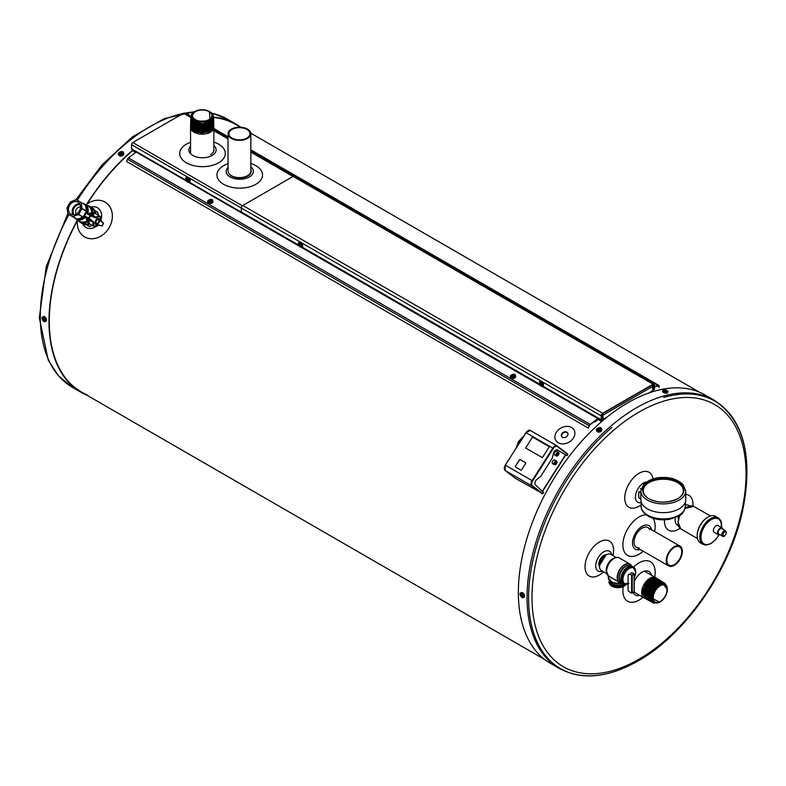 <?xml version="1.0" encoding="UTF-8"?>
<svg xmlns="http://www.w3.org/2000/svg" width="786" height="786" viewBox="0 0 786 786"><rect width="100%" height="100%" fill="white"/><g stroke="black" fill="none" stroke-linecap="round" stroke-linejoin="round"><path stroke-width="1.18" d="M191.411 124.886L197.06 132.421L211.169 130.299M212.849 118.126L202.69 123.893L191.705 119.118M212.908 118.008L207.003 124.198L195.763 123.785M212.751 118.322L212.967 119.482L202.208 125.937L191.45 119.973M212.672 118.922L213.006 120.474L202.218 126.959L191.42 120.975M212.466 119.423L212.986 120.857M212.986 120.897L213.035 121.476M209.184 126.389L197.64 127.46L191.381 121.968M212.171 119.914L212.898 121.358M212.918 121.408L213.065 122.596M209.449 127.273L197.777 128.511L191.401 122.4M191.411 122.361L191.735 121.486M209.705 128.157L197.915 129.552L191.322 123.962L190.585 126.32L193.936 130.997L202.208 132.873L210.491 130.751L213.802 125.328M213.134 124.463L202.208 131.016L191.293 124.954L202.208 131.144L213.134 124.591M210.167 129.926L198.16 131.645L191.253 125.956L199.104 131.94L211.405 129.11M190.86 117.36A11.426 6.593 180 0 1 190.792 116.534L194.221 121.182L210.137 120.906L209.39 111.465M195.105 111.425L191.578 116.053M190.811 116.967L194.073 121.997L202.218 123.834L210.353 121.742L213.654 116.898L210.353 121.899L202.218 123.992L194.073 122.154L190.811 117.045M191.185 115.906L191.666 115.12M213.674 117.89L210.363 122.911L202.208 125.003L194.063 123.166L190.752 118.558L194.063 122.999L202.208 124.836L210.373 122.744L213.674 117.89L213.252 116.151M190.772 118.883L194.044 123.992L202.218 125.839L210.383 123.746L213.694 119.05L210.393 123.923L202.208 126.015L194.044 124.168L190.723 119.56L191.077 118.038M213.713 119.875L210.402 124.935L202.218 127.027L194.024 125.18L190.703 120.563L194.034 124.994L202.208 126.841L210.393 124.748L213.674 119.374M190.733 120.867L194.014 125.996L202.208 127.853L210.412 125.74L213.743 121.054L210.412 125.947L202.208 128.049L194.014 126.192L190.684 121.555L191.489 119.256M212.878 119.521L213.763 122.056L210.432 126.949L202.218 129.061L193.995 127.204L190.664 122.557L193.995 126.998L202.218 128.855L210.432 126.743L213.713 121.358M213.782 122.901L210.442 127.961L202.218 130.073L193.985 128.216L190.644 123.559L193.985 128L202.208 129.857L210.442 127.745L213.733 122.351M213.802 123.834L210.461 128.973L202.208 131.085L193.965 129.228L190.615 124.561L193.965 128.992L202.218 130.859L210.461 128.747L213.763 123.343M190.644 124.836L193.955 129.995L202.218 131.861L210.471 129.749L213.821 125.062L210.481 129.985L202.218 132.107L193.946 130.23L190.595 125.564L191.391 123.264M191.558 123.038L192.206 122.321M213.841 125.868L210.491 130.997L202.208 133.119L193.936 131.252L190.576 126.566L190.969 124.954M191.578 115.886L194.712 120.346L191.578 116.112M208.555 121.712L196.529 122.164M212.878 118.067L202.65 124.021L191.637 119.03M212.937 118.48L205.736 124.65L193.798 122.842M212.8 118.489L212.967 119.61L202.208 126.065L191.45 120.101M212.652 118.991L213.006 120.602M210.677 124.571L202.002 127.086L193.484 124.669M212.426 119.482L212.977 120.936M212.986 120.985L213.035 121.604L202.208 128.098L191.381 122.095M210.982 126.389L198.848 128.855L191.352 123.088L191.411 122.478M211.129 127.293L198.937 129.886L191.322 124.09L191.715 123.579M213.242 128.079L207.838 132.638L210.284 131.557L213.713 126.939M192.531 124.689L192.531 122.744L191.755 123.54M213.821 124.827L213.782 124.335M190.664 123.844L190.625 124.335M190.693 122.852L190.644 123.343M190.713 121.859L190.664 122.351M213.733 120.867L213.694 120.366M190.752 119.875L190.713 120.366M213.694 118.883L213.654 118.381M190.792 117.89L190.752 118.391M213.654 116.898L212.485 114.009M194.712 120.346C190.153 117.576 190.035 114.727 194.388 111.808A11.426 6.593 180 0 0 190.792 116.534M207.838 132.638A11.368 6.563 -0 0 0 210.255 131.576A11.368 6.563 -0 0 0 210.265 131.567L210.284 131.557M195.046 119.777A10.159 5.866 -0 0 0 209.41 119.757A10.159 5.866 -0 0 0 209.4 111.465A10.159 5.866 -0 0 0 209.135 111.317A10.159 5.866 -0 0 0 195.292 111.317A10.159 5.866 -0 0 0 195.046 119.777M209.066 111.661A9.687 5.59 -0 0 0 198.514 110.453A9.687 5.59 -0 0 0 192.531 115.621A9.687 5.59 -0 0 0 202.218 121.211A9.687 5.59 -0 0 0 211.906 115.621A9.687 5.59 -0 0 0 209.066 111.661M191.214 125.21A11.652 6.73 -0 0 0 190.566 127.43A11.652 6.73 -0 0 0 202.218 134.151A11.652 6.73 -0 0 0 213.871 127.43A11.652 6.73 -0 0 0 213.782 126.605M647.271 581.276A11.643 6.72 -60 0 1 650.523 578.624A11.643 6.72 -60 0 1 656.418 578.093A11.643 6.72 -60 0 1 656.85 578.398L650.739 578.692L644.972 584.931L642.673 593.155L645.267 598.529L642.565 591.151L647.271 581.276L651.761 578.064L643.007 589.245L646.495 598.411M646.878 598.401L647.792 598.352M647.861 598.342L648.578 598.195M652.066 601.182L651.152 593.175L656.723 584.558M649.835 594.776L656.133 583.821M660.269 580.471L654.168 580.746L648.45 586.936L646.171 595.1L648.745 600.435L651.201 600.956L650.965 588.39L661.527 582.043M656.477 581.443L648.627 590.866L650.307 600.475L648.411 592.045L654.915 582.416M658.57 579.439L652.449 579.724L646.711 585.934L644.422 594.128L647.006 599.482L649.423 600.003L649.216 587.378L659.827 580.992M651.211 600.032L650.12 600.032M650.061 600.032L649.108 599.797M649.069 599.777L646.721 590.748L653.638 581.08M650.818 599.492L649.806 599.6M649.737 599.6L648.725 599.472M648.666 599.463L647.664 599.06L645.876 590.109L652.979 580.432M657.184 579.351L646.465 585.786L646.682 598.529L646.573 585.855L657.293 579.41M657.106 579.38L651.633 579.066L644.098 588.734L645.797 598.058L645.699 585.334L656.448 578.889M666.96 586.415L664.818 583.183L658.747 584.027L652.94 591.023L651.309 597.871L659.749 602.223L660.387 601.821A10.159 5.866 120 0 0 667.314 589.834A10.159 5.866 120 0 0 667.314 589.529L662.873 583.585L654.581 590.257L652.282 597.861L655.436 588.675L662.323 583.654M654.188 603.186L652.95 602.754L650.395 597.458L652.665 589.362L658.324 583.232L663.964 582.672L658.462 583.31L652.802 589.441L650.533 597.537L653.087 602.823L654.453 603.284M652.213 602.341L649.521 596.977L651.781 588.852L657.46 582.711L663.109 582.151L657.607 582.799L651.928 588.94L649.658 597.055L652.213 602.341L653.441 602.783M652.852 602.282L651.191 601.781L648.637 596.476L650.906 588.35L656.595 582.19L662.244 581.63L656.742 582.288L651.063 588.439L648.784 596.564L651.8 602.076M652.822 601.811L650.317 601.3L647.752 595.985L650.032 587.84L655.721 581.679L661.39 581.109L655.888 581.768L650.189 587.938L647.919 596.083L650.926 601.604M652.095 601.319L649.442 600.818L646.868 595.503L649.148 587.338L654.856 581.149L660.535 580.589L655.033 581.257L649.315 587.437L647.045 595.592L650.061 601.123M651.673 600.779L648.558 600.337L645.984 595.002L648.273 586.828L653.991 580.638L659.857 580.176M659.415 579.95L653.313 580.225L647.585 586.435L645.296 594.619L647.684 599.856L645.1 594.511L647.389 586.317L653.117 580.117L658.973 579.636M650.995 599.551L649.953 599.816M649.894 599.826L646.809 599.374L644.215 594.019L646.514 585.816L652.252 579.596L658.157 579.154M646.131 599.001L643.341 593.518L645.63 585.305L651.388 579.086L657.106 578.516L651.594 579.203L645.846 585.423L643.547 593.646L646.583 599.217M651.761 594.275L659.258 583.86M652.115 601.28L653.009 588.685L663.119 583.035M649.658 597.075L651.849 588.645L657.911 582.623M651.083 600.877L649.482 591.465L657.194 582.033M649.993 599.944L649.324 599.934L649.108 587.309L659.719 580.933M651.172 599.964L650.081 599.983M650.012 599.973L649.049 599.747M649 599.738L648.44 599.472L646.927 589.687L655.033 580.284M650.71 599.433L649.767 599.531M649.698 599.531L648.666 599.423M648.617 599.413L647.556 599.001L647.35 586.297L658.029 579.881M651.633 579.066L656.055 578.594M645.267 598.529L648.224 599.001M648.273 598.991L649.285 598.755M650.042 599.934L651.054 599.698M647.87 599.964L650.494 600.465M650.788 600.435L651.368 600.327M651.211 600.956L651.761 600.897M664.946 583.261L659.513 583.713C654.807 587.24 652.4 591.956 652.282 597.861M653.156 577.7A11.368 6.563 120 0 0 651.761 578.064M652.94 591.023A11.426 6.602 -60 0 1 659.513 583.713M667.314 589.529A10.159 5.866 120 0 0 660.122 585.383A10.159 5.866 120 0 0 652.94 597.851A10.159 5.866 120 0 0 660.387 601.821M666.98 589.726A9.687 5.59 120 0 0 664.976 585.295A9.687 5.59 120 0 0 655.288 590.885A9.687 5.59 120 0 0 655.288 602.066A9.687 5.59 120 0 0 662.755 599.472A9.687 5.59 120 0 0 666.98 589.726M656.074 577.907A11.652 6.73 120 0 0 655.73 577.681A11.652 6.73 120 0 0 644.078 584.411A11.652 6.73 120 0 0 644.078 597.871A11.652 6.73 120 0 0 645.719 598.392M599.62 564.987L605.731 555.122M599.531 566.735L600.514 558.748L606.723 554.552M606.763 554.543L600.425 558.708L599.531 566.814M605.927 554.995L599.58 565.321M599.04 562.157L599.531 566.038M605.299 555.417L599.669 564.672M606.035 554.926L603.972 555.309M600.357 558.974L599.531 565.949M605.102 555.564L599.728 564.348M674.309 565.321A11.407 6.583 -60 0 1 668.601 565.891A11.407 6.583 -60 0 1 668.601 552.715A11.407 6.583 -60 0 1 680.008 546.132A11.407 6.583 -60 0 1 681.757 555.27A11.407 6.583 -60 0 1 674.309 565.321M674.309 564.603A10.532 6.082 -60 0 1 669.043 565.134A10.532 6.082 -60 0 1 669.043 552.971A10.532 6.082 -60 0 1 679.566 546.889A10.532 6.082 -60 0 1 681.187 555.329A10.532 6.082 -60 0 1 674.309 564.603M247.511 138.424A11.407 6.583 180 0 1 235.083 139.849A11.407 6.583 180 0 1 228.038 133.767A11.407 6.583 180 0 1 239.445 127.185A11.407 6.583 180 0 1 250.852 133.767A11.407 6.583 180 0 1 247.511 138.424M246.892 138.071A10.532 6.082 180 0 1 235.417 139.387A10.532 6.082 180 0 1 228.913 133.767A10.532 6.082 180 0 1 239.445 127.686A10.532 6.082 180 0 1 249.977 133.767A10.532 6.082 180 0 1 246.892 138.071M250.891 171.319A12.281 7.094 180 0 1 251.137 171.702A11.407 6.583 180 0 0 250.852 170.493M71.801 216.13L68.903 214.45A8.499 6.936 120.7 0 1 67.743 212.672L67.144 208.968A8.499 6.936 120.7 0 1 67.635 206.571L69.708 203.024A8.499 6.936 120.7 0 1 71.555 201.403L75.073 200.076A8.499 6.936 120.7 0 1 77.205 200.194L80.113 201.874A8.499 6.936 120.7 0 1 81.272 203.653L81.862 207.347A8.499 6.936 120.7 0 1 81.371 209.754L79.298 213.301A8.499 6.936 120.7 0 1 77.45 214.922L73.933 216.248A8.499 6.936 120.7 0 1 71.801 216.13L77.372 219.412L82.894 217.123L78.62 214.588L77.45 214.922M71.015 214.136A6.917 5.649 -59.3 0 0 71.182 214.224A6.917 5.649 -59.3 0 0 79.366 211.041A6.917 5.649 -59.3 0 0 78.236 202.336A6.917 5.649 -59.3 0 0 69.699 205.185A6.917 5.649 -59.3 0 0 71.015 214.136M78.6 219.825L78.934 218.655L79.239 220.07L78.423 220.041L68.136 214.008A8.882 7.251 120.7 0 1 68.028 213.841L67.743 212.672M77.853 219.716A8.597 7.025 120.7 0 1 75.898 218.989A8.597 7.025 120.7 0 1 74.415 217.732M82.884 203.505A8.597 7.025 120.7 0 1 84.682 204.203A8.597 7.025 120.7 0 1 86.155 205.451M94.919 210.648L97.543 212.2A8.882 7.251 120.7 0 1 97.651 212.367L94.998 210.795M98.407 215.325L97.651 212.367M86.755 224.884L89.427 226.466L92.679 225.543M89.427 226.466A8.882 7.251 120.7 0 1 89.231 226.456L86.588 224.884M73.933 216.248L72.98 216.71L77.323 219.284M79.298 213.301L78.787 214.431L83.061 216.975L86.372 211.287L82.098 208.752L81.371 209.754M81.862 207.347L82.147 208.526L86.421 211.061L85.536 205.185L81.204 202.611L81.272 203.653M80.113 201.874L85.595 205.117M75.073 200.076L76.242 199.742A8.882 7.251 120.7 0 1 76.439 199.752L77.205 200.194M69.708 203.024L70.435 202.012A8.882 7.251 120.7 0 1 70.612 201.864L71.555 201.403M67.144 208.968L67.075 207.926A8.882 7.251 120.7 0 1 67.124 207.701L67.635 206.571M68.903 214.45L68.136 214.008M86.421 205.608L85.605 205.126L87.069 206.354L85.802 206.934M88.012 213.448L90.852 213.271M87.246 220.719A8.597 7.025 120.7 0 1 79.818 221.318L75.898 218.989M84.682 204.203L88.602 206.531A8.597 7.025 120.7 0 1 91.657 213.104M87 219.972L85.772 217.241M80.506 207.072A4.156 3.39 -59.3 0 0 76.34 209.253A4.156 3.39 -59.3 0 0 76.429 213.949M78.423 220.041L77.372 219.412M91.107 213.419L90.331 212.977L88.572 213.664M86.234 217.634L86.47 219.667L87.246 220.109M80.025 204.537A6.357 5.197 -59.3 0 0 74.139 207.946A6.357 5.197 -59.3 0 0 73.972 214.745M79.897 204.242A6.357 5.197 -59.3 0 0 73.52 207.583A6.357 5.197 -59.3 0 0 73.648 214.765M79.681 203.859A6.71 5.482 -59.3 0 0 73.275 207.435A6.71 5.482 -59.3 0 0 73.216 214.765M86.706 206.6L86.725 206.099M79.415 218.479L79.465 218.96A7.722 6.308 -59.3 0 0 84.652 216.268L89.093 220.09L93.062 222.183L89.152 220.365A5.964 3.449 120 0 0 90.272 224.295A5.964 3.449 120 0 0 90.351 224.334L94.261 226.378A5.777 3.341 -60 0 1 93.121 222.458L93.603 221.986L84.642 216.258L88.661 217.879L89.997 215.58L86.175 213.173L84.662 215.767M85.88 207.416L86.283 207.268A7.673 6.268 120.7 0 1 86.539 212.908A7.722 6.308 -59.3 0 0 86.303 207.219L85.812 206.993M77.981 218.763L77.431 219.451M92.08 214.981L86.588 212.918L90.419 215.325L95.863 217.368L92.345 214.902L96.128 217.29L95.961 217.938L96.128 217.29A5.777 3.341 -60 0 1 100.038 216.366A5.777 3.341 -60 0 1 101.158 219.314M98.191 225.228L102.141 225.896L103.497 223.568L101.099 221.23L100.038 216.366L96.314 213.998A5.964 3.449 120 0 0 96.246 213.959A5.964 3.449 120 0 0 92.345 214.902M98.948 224.914L94.261 226.378A5.777 3.341 -60 0 0 97.376 225.867M94.988 222.693A2.948 1.7 120 0 0 95.587 223.872A2.948 1.7 120 0 0 98.535 222.183A2.948 1.7 120 0 0 98.555 218.773A2.948 1.7 120 0 0 98.545 218.773A2.948 1.7 120 0 0 97.218 218.832M95.597 223.872L95.587 223.872A2.948 1.7 120 0 0 95.597 223.872L95.293 221.623C97.385 218.685 98.476 217.732 98.545 218.773M101.099 221.23L101.001 220.404M101.089 220.728L103.497 223.568M96.305 223.352A2.132 1.228 -60 0 1 96.816 220.208A2.132 1.228 -60 0 1 98.889 220.65L98.889 220.65C99.262 216.926 93.947 221.888 96.138 223.342L97.395 223.234A2.132 1.228 -60 0 1 96.305 223.352M634.233 577.73A9.039 5.217 120 0 0 633.821 568.062A9.039 5.217 120 0 0 629.301 568.504A9.039 5.217 120 0 0 623.406 576.472A9.039 5.217 120 0 0 624.791 583.703A9.039 5.217 120 0 0 628.063 583.841M633.722 568.003A9.039 5.217 120 0 0 633.624 567.944A9.039 5.217 120 0 0 629.105 568.396A9.039 5.217 120 0 0 623.2 576.354A9.039 5.217 120 0 0 624.585 583.595A9.039 5.217 120 0 0 624.693 583.644M616.234 557.52L610.83 554.395A9.373 5.414 120 0 0 606.144 554.867A9.373 5.414 120 0 0 600.023 563.12A9.373 5.414 120 0 0 601.467 570.626L606.861 573.751M619.496 582.377L608.492 576.177L606.468 571.186A10.405 6.003 -60 0 1 613.817 558.453A10.405 6.003 -60 0 1 617.403 557.461M613.542 558.62A9.629 5.561 120 0 0 613.277 558.767L613.817 558.453C616.607 557.245 618.435 557.077 619.309 557.952A10.532 6.082 120 0 0 609.032 563.601A10.532 6.082 120 0 0 608.305 575.863L619.368 582.308A10.532 6.082 -60 0 1 619.368 570.145A10.532 6.082 -60 0 1 629.9 564.063A10.532 6.082 -60 0 1 631.276 565.468M621.48 582.839L621.48 582.839A9.648 5.571 0 0 1 608.285 577.651L608.285 575.853M627.749 567.237A9.344 5.394 120 0 0 627.65 567.295L627.847 567.178A9.629 5.561 -60 0 1 631.168 566.264M635.697 572.179A9.314 5.384 120 0 0 635.697 571.962A9.314 5.384 120 0 0 629.105 568.16A9.314 5.384 120 0 0 622.541 578.958A9.314 5.384 120 0 0 628.063 583.88A9.629 5.561 120 0 1 622.09 579.086A9.629 5.561 120 0 1 628.888 567.777A9.629 5.561 120 0 1 635.697 571.707A9.629 5.561 120 0 1 635.697 571.835M611.881 586.199A8.391 4.844 0 0 0 612.009 586.268A8.391 4.844 0 0 0 623.868 586.268A8.391 4.844 0 0 0 623.996 586.199M634.106 591.691L631.63 593.125L628.997 591.603A1.317 0.757 -120 0 1 628.063 589.991L628.063 576.03A3.508 2.024 -120 0 1 628.79 574.419L628.987 574.301A3.508 2.024 60 0 1 630.745 574.478L630.549 574.595A3.508 2.024 -120 0 0 628.79 574.419M631.178 573.053A3.508 2.024 60 0 1 631.276 572.984A3.508 2.024 60 0 1 633.025 573.161L634.106 574.144L632.249 575.214L630.549 574.595M633.025 573.161L633.958 573.967L632.052 575.106L630.745 574.478M632.828 573.279A3.508 2.024 -120 0 0 631.07 573.102A3.508 2.024 -120 0 0 630.372 574.301M640.836 490.926L640.836 499.68A22.46 12.969 0 0 0 647.409 508.847A22.46 12.969 0 0 0 671.892 511.666A22.46 12.969 0 0 0 685.756 499.68L685.756 490.926L682.916 484.333C677.316 479.578 670.89 477.299 663.649 477.485C656.005 477.19 649.344 479.48 643.655 484.343L640.836 490.926A22.46 12.969 0 0 0 647.409 500.093A22.46 12.969 0 0 0 671.892 502.902A22.46 12.969 0 0 0 685.756 490.926M677.856 498.648A20.004 11.554 0 0 0 677.198 482.417A20.004 11.554 0 0 0 649.383 482.417A20.004 11.554 0 0 0 648.715 498.638M677.306 482.476A20.308 11.721 0 0 0 649.285 482.476M638.723 496.723L638.723 493.51M638.723 497.754L640.836 498.972M638.723 491.505L640.836 492.714M640.354 488.666L641.042 489.069M722.992 529.361A3.901 2.25 120 0 0 722.206 527.956A3.901 2.25 120 0 0 718.306 530.206A3.901 2.25 120 0 0 718.306 534.706A3.901 2.25 120 0 0 719.917 534.677M721.794 528.664A3.075 1.769 120 0 0 718.718 530.442A3.075 1.769 120 0 0 718.718 533.989L722.442 536.14A3.075 1.769 -60 0 1 722.442 532.594A3.075 1.769 -60 0 1 725.517 530.815L721.794 528.664M722.206 527.956L718.08 525.579A3.901 2.25 120 0 0 714.189 527.828A3.901 2.25 120 0 0 714.189 532.318L718.306 534.706M697.182 535.561A14.61 8.44 -60 0 1 697.182 535.295A14.61 8.44 -60 0 1 697.202 534.529A14.61 8.44 -60 0 1 707.508 517.394A14.61 8.44 -60 0 1 707.744 517.267M718.198 517.866L715.614 516.373A15.268 8.813 120 0 0 707.97 517.129A15.268 8.813 120 0 0 697.202 535.03A15.268 8.813 120 0 0 697.182 535.826A15.268 8.813 120 0 0 700.336 542.821L702.93 544.315A15.268 8.813 -60 0 1 702.93 526.679A15.268 8.813 -60 0 1 718.198 517.866C720.644 519.438 721.774 522.159 721.597 526.011L721.45 527.514M652.233 384.983A2.103 1.218 60 0 1 652.675 386.447L652.675 389.974A0.874 0.511 120 0 1 652.056 391.055L648.519 393.088M607.185 416.953L603.658 418.997A0.874 0.511 120 0 1 603.029 418.633L603.029 415.106A2.103 1.218 -120 0 0 602.597 413.642M603.088 418.909A0.874 0.511 -60 0 1 602.734 418.466L602.734 414.939A1.68 0.973 -120 0 0 602.4 413.79M653.952 387.076L653.657 387.174A0.874 0.609 -107.3 0 0 653.176 386.034L653.471 385.946A0.874 0.609 72.7 0 1 653.952 387.076L653.53 389.424L654.217 389.119L654.217 385.219A1.68 0.973 120 0 0 653.864 384.442A1.68 0.973 120 0 0 653.028 384.531L602.685 413.593A1.68 0.973 120 0 0 601.487 415.656L601.487 419.557L602.174 419.076L601.487 416.688M653.657 387.174L653.245 389.512A0.914 0.531 120 0 0 654.512 388.952L654.512 385.042A2.103 1.218 120 0 0 654.08 384.079A2.103 1.218 120 0 0 653.028 384.187L293.149 176.408L242.805 205.48A2.103 1.218 -60 0 0 241.312 208.054L241.312 211.955A0.914 0.531 -60 0 0 241.508 212.377L298.601 245.34M653.028 384.187L602.685 413.249A2.103 1.218 120 0 0 601.192 415.823L601.192 419.734A0.914 0.531 120 0 0 602.469 418.83L601.752 417.209M293.149 176.408A2.103 1.218 -60 0 1 294.2 176.31L654.08 384.079M601.487 416.138L602.047 416.973M653.176 386.034L652.537 385.661M653.471 385.946L652.409 385.337M190.772 117.556L183.521 113.233L132.785 142.521A1.759 1.012 -60 0 0 131.547 144.673L131.547 148.8A0.914 0.531 -60 0 0 131.734 149.222L186.203 180.672M183.521 113.233A1.759 1.012 -60 0 1 184.396 113.145L190.802 116.849M189.102 182.028L241.361 212.2A0.914 0.531 120 0 0 241.931 212.623M654.512 386.958L657.843 385.621A1.336 0.766 120 0 1 658.373 385.621A1.336 0.766 120 0 1 658.55 385.808L659.366 387.233L658.815 385.504A1.759 1.012 120 0 0 658.58 385.258A1.759 1.012 120 0 0 657.892 385.258L654.512 386.614M659.366 387.233L657.096 385.926M598.785 418.643A2.594 1.493 -60 0 1 598.058 419.439L595.022 421.915L597.999 419.135A2.171 1.258 -60 0 0 598.568 418.525M598.352 418.398A1.759 1.012 120 0 1 597.871 418.879L590.129 424.715A1.336 0.766 -60 0 0 589.421 425.717L588.341 428.085L126.703 161.562L127.519 159.194A1.759 1.012 -60 0 1 128.452 157.878L136.194 152.052A1.336 0.766 120 0 0 136.371 151.894M588.341 428.085L589.156 425.717A1.759 1.012 -60 0 1 590.08 424.401L597.832 418.574A1.336 0.766 120 0 0 598.136 418.27M594.354 421.532L595.022 421.915M663.698 397.47A154.439 89.162 -60 0 1 715.014 401.184A154.439 89.162 -60 0 1 745.619 452.687M620.468 669.436A154.439 89.162 -60 0 1 560.575 668.68A154.439 89.162 -60 0 1 532.633 561.656A154.439 89.162 -60 0 1 611.881 427.388M601.703 421.512L598.077 419.419M135.664 152.445L132.579 150.666M651.958 391.104L652.891 391.644M713.973 400.094L705.278 395.083A154.862 89.407 120 0 0 550.426 484.49A154.862 89.407 120 0 0 550.426 663.305L559.111 668.316C581.689 680.401 608.089 677.896 638.291 660.82C685.53 634.361 730.066 570.115 742.652 510.497C753.41 457.01 743.851 420.215 713.973 400.094A154.862 89.407 120 0 0 559.111 489.501A154.862 89.407 120 0 0 559.111 668.316M86.971 395.25A154.862 89.407 -60 0 1 81.056 392.322A154.862 89.407 -60 0 1 77.47 219.923M86.136 205.067A154.862 89.407 -60 0 1 133.001 149.949M213.654 117.134A154.862 89.407 -60 0 1 235.918 124.09A154.862 89.407 -60 0 1 240.703 127.224M87.167 394.877A154.439 89.162 -60 0 1 81.272 391.949A154.439 89.162 -60 0 1 77.421 220.512M87.118 203.977A154.439 89.162 -60 0 1 133.247 150.097M213.645 117.527A154.439 89.162 -60 0 1 235.702 124.453L240.467 127.204M572.355 439.423A10.532 8.135 150.6 0 1 555.397 439.6A10.532 8.135 150.6 0 1 566.971 426.356A10.532 8.135 150.6 0 1 572.355 439.423M567.148 436.132A3.508 2.712 -29.4 0 0 567.718 432.978A3.508 2.712 -29.4 0 0 563.336 432.329A3.508 2.712 -29.4 0 0 561.607 436.417A3.508 2.712 -29.4 0 0 567.148 436.132M567.826 433.194A3.508 2.712 -29.4 0 0 562.422 433.695A3.508 2.712 -29.4 0 0 561.735 436.623M678.387 519.458A7.015 4.058 -60 0 1 678.505 516.147M678.347 525.529A11.407 6.583 -60 0 1 675.351 517.66M685.412 505.064A11.407 6.583 -60 0 1 689.646 505.968M680.047 528.359A20.181 11.652 -60 0 1 678.652 529.233A20.181 11.652 -60 0 1 664.494 519.801M685.756 494.315A20.181 11.652 -60 0 1 692.938 506.027M639.981 498.442A7.015 4.058 -60 0 1 639.254 491.81M641.18 502.618A11.407 6.583 -60 0 1 635.864 493.726A11.407 6.583 -60 0 1 646.436 481.995M641.18 504.828A20.181 11.652 -60 0 1 638.939 506.312A20.181 11.652 -60 0 1 624.772 498.864A20.181 11.652 -60 0 1 637.466 474.302A20.181 11.652 -60 0 1 653.097 478.929M90.911 207.082A11.407 9.314 121.1 0 1 101.256 218.606M95.735 226.614A11.407 9.314 121.1 0 1 82.687 223.833M86.568 204.38A20.181 16.477 121.1 0 1 111.71 211.051A20.181 16.477 121.1 0 1 95.872 238.217A20.181 16.477 121.1 0 1 77.5 219.933M599.522 566.559A7.015 4.058 -60 0 1 600.268 559.121A7.015 4.058 -60 0 1 606.34 554.759M602.341 571.137A11.407 6.583 -60 0 1 595.729 565.242A11.407 6.583 -60 0 1 603.294 552.126A11.407 6.583 -60 0 1 611.714 554.906M603.56 571.844A20.181 11.652 -60 0 1 599.315 575.047A20.181 11.652 -60 0 1 585.108 565.105A20.181 11.652 -60 0 1 602.164 540.768A20.181 11.652 -60 0 1 612.933 555.614M250.852 169.923A11.407 6.583 180 0 1 251.147 171.397A11.407 6.583 180 0 1 247.806 176.054A11.407 6.583 180 0 1 229.178 173.893M250.852 166.878A13.598 7.85 180 0 1 249.359 176.948A13.598 7.85 180 0 1 231.389 177.607A13.598 7.85 180 0 1 228.038 167.398M250.852 163.478A22.814 13.175 180 0 1 255.872 184.297A22.814 13.175 180 0 1 221.74 183.079A22.814 13.175 180 0 1 228.038 163.675M213.871 149.32A11.407 6.583 180 0 1 213.92 149.91A11.407 6.583 180 0 1 210.569 154.567M213.871 145.587A13.598 7.85 180 0 1 212.122 155.461A13.598 7.85 180 0 1 194.358 156.198A13.598 7.85 180 0 1 190.566 146.147M213.871 142.07A22.814 13.175 180 0 1 218.636 162.8A22.814 13.175 180 0 1 184.602 161.651A22.814 13.175 180 0 1 190.566 142.266M639.057 547.813A11.407 6.583 -60 0 1 636.424 547.311A11.407 6.583 -60 0 1 636.424 534.136A11.407 6.583 -60 0 1 647.831 527.553A11.407 6.583 -60 0 1 649.58 529.577M640.128 549.443A13.598 7.85 -60 0 1 632.534 542.193A13.598 7.85 -60 0 1 641.455 526.738A13.598 7.85 -60 0 1 651.535 529.685M643.194 551.222A22.814 13.175 -60 0 1 638.93 554.317A22.814 13.175 -60 0 1 623.308 540.473A22.814 13.175 -60 0 1 646.082 514.81M653.019 518.288A22.814 13.175 -60 0 1 654.6 531.464M639.804 595.405A13.598 7.85 -60 0 1 633.202 592.575M634.233 581.483A13.598 7.85 -60 0 1 643.872 571.353A13.598 7.85 -60 0 1 651.456 575.214M642.997 597.252A22.814 13.175 -60 0 1 638.93 600.17A22.814 13.175 -60 0 1 623.269 586.592M633.585 567.089A22.814 13.175 -60 0 1 649.875 561.45A22.814 13.175 -60 0 1 654.659 577.062M549.335 446.723L532.584 437.055L525.628 447.991L542.379 457.668L549.335 446.723L532.584 437.055L525.628 447.991L542.379 457.668L549.335 446.723M557.225 453.935A0.874 0.511 -60 0 1 558.247 453.886A0.874 0.511 -60 0 1 557.009 454.603A0.874 0.511 -60 0 1 557.225 453.935M556.753 453.581A1.886 1.091 120 0 0 556.38 455.507A1.886 1.091 120 0 0 557.628 455.792A1.886 1.091 120 0 0 558.964 453.473A1.886 1.091 120 0 0 558.188 452.53A1.886 1.091 120 0 0 556.753 453.581M558.522 452.333L556.694 451.272A2.103 1.218 120 0 0 554.67 452.363A2.103 1.218 120 0 0 554.592 454.927L556.419 455.978A2.103 1.218 -60 0 1 556.498 453.414A2.103 1.218 -60 0 1 558.522 452.333A2.103 1.218 -60 0 1 558.964 453.296A2.103 1.218 -60 0 1 558.964 453.394M557.549 455.831A2.103 1.218 -60 0 1 557.471 455.88A2.103 1.218 -60 0 1 556.419 455.978M557.009 454.505L557.549 453.581M555.28 462.669A0.874 0.511 -60 0 1 556.301 462.62A0.874 0.511 -60 0 1 555.063 463.337A0.874 0.511 -60 0 1 555.28 462.669M554.808 462.315A1.886 1.091 120 0 0 554.435 464.241A1.886 1.091 120 0 0 555.682 464.526A1.886 1.091 120 0 0 557.019 462.207A1.886 1.091 120 0 0 556.233 461.264A1.886 1.091 120 0 0 554.808 462.315M556.576 461.068L554.749 460.016A2.103 1.218 120 0 0 552.725 461.097A2.103 1.218 120 0 0 552.646 463.661L554.474 464.713A2.103 1.218 -60 0 1 554.552 462.148A2.103 1.218 -60 0 1 556.576 461.068A2.103 1.218 -60 0 1 557.019 462.03A2.103 1.218 -60 0 1 557.009 462.129M555.604 464.565A2.103 1.218 -60 0 1 555.525 464.614A2.103 1.218 -60 0 1 554.474 464.713M555.063 463.239L555.594 462.325M557.215 446.006L567.767 454.534L557.235 446.507A3.95 2.279 120 0 0 553.295 448.442L532.613 480.963A3.95 2.279 120 0 0 532.318 485.679L542.861 493.716L543.598 492.547L535.404 484.805A3.508 2.024 120 0 1 536.936 479.362L540.689 476.414L552.194 458.317L553.423 453.443A3.508 2.024 120 0 1 557.529 449.965A3.508 2.024 120 0 1 557.549 449.975L567.03 455.703L567.767 454.534M557.382 449.887L567.03 455.703M542.861 493.716L515.577 478.458M515.675 467.11L520.646 469.969A0.874 0.717 -52.7 0 0 521.737 469.596L525.49 463.681A0.874 0.717 -52.7 0 0 525.343 462.581L520.381 459.712A0.874 0.717 -52.7 0 0 519.291 460.095L515.528 466.01A0.874 0.717 -52.7 0 0 515.675 467.11M525.343 462.581L525.441 462.659A0.874 0.717 -52.7 0 0 525.441 462.659L520.479 459.79A0.874 0.717 -52.7 0 0 519.389 460.174L515.626 466.088A0.874 0.717 -52.7 0 0 515.665 467.1M539.599 383.814L540.296 382.861L541.475 384.344L541.053 385.317L539.599 383.814M542.674 385.818A2.623 1.513 -120 0 0 542.939 385.72A2.623 1.513 -120 0 0 542.939 382.694A2.623 1.513 -120 0 0 540.316 381.181A2.623 1.513 -120 0 0 540.1 381.357M540.572 383.352L539.815 383.833M541.043 383.833L539.727 384.207M540.562 383.863L539.933 384.226M299.633 246.097L298.837 244.711L299.633 243.896L300.743 245.458L299.947 246.273L300.272 245.468L299.633 245.831M301.922 246.824A2.623 1.513 -120 0 0 302.188 246.725A2.623 1.513 -120 0 0 302.188 243.699A2.623 1.513 -120 0 0 299.574 242.186A2.623 1.513 -120 0 0 299.348 242.363M300.036 244.495L298.837 244.711M299.702 244.485L299.063 244.849M187.382 179.08L188.178 180.466L187.382 181.281L186.272 179.719L187.382 179.08M189.357 181.831A2.623 1.513 -120 0 0 189.632 181.723A2.623 1.513 -120 0 0 190.025 179.63A2.623 1.513 -120 0 0 188.316 177.322A2.623 1.513 -120 0 0 187.009 177.194A2.623 1.513 -120 0 0 186.793 177.371M187.078 180.839L187.707 180.475L187.078 181.104M187.471 179.503L186.272 179.719M187.137 179.483L186.508 179.847M598.342 430.099L597.753 428.822L599.541 428.115L600.131 429.392L598.342 430.099M596.721 430.699A2.623 1.896 -18 0 0 596.78 430.925A2.623 1.896 -18 0 0 598.49 432.084A2.623 1.896 -18 0 0 601.005 431.288A2.623 1.896 -18 0 0 601.762 429.313A2.623 1.896 -18 0 0 601.663 429.097M599.826 429.362L599.443 428.36M599.531 429.52L599.138 428.075M599.227 428.901L599.04 428.321M598.048 428.851L598.244 429.441L597.753 428.822M598.244 429.441L598.51 430.089M120.287 154.095L119.698 152.828L121.486 152.111L122.076 153.388L120.287 154.095M118.666 154.695A2.623 1.896 -18 0 0 118.725 154.93A2.623 1.896 -18 0 0 120.445 156.08A2.623 1.896 -18 0 0 122.95 155.284A2.623 1.896 -18 0 0 123.707 153.309A2.623 1.896 -18 0 0 123.618 153.093M121.771 153.358L121.388 152.356M121.476 153.516L121.083 152.071M121.172 152.906L120.985 152.317M120.003 152.848L120.189 153.437L119.698 152.828M43.829 320.776L42.621 319.342L42.994 318.32L44.34 319.362L44.026 320.541M45.686 321.287A2.623 1.513 -120 0 0 45.952 321.189A2.623 1.513 -120 0 0 45.952 318.163A2.623 1.513 -120 0 0 43.328 316.65A2.623 1.513 -120 0 0 43.112 316.827M43.603 318.851L42.827 319.342M44.114 319.342L42.758 319.735M43.594 319.371L42.965 319.735M186.341 114.275L188.001 114.353L188.591 115.178L187.746 115.08L187.903 114.451M187.392 114.874L187.599 114.225M187.373 114.864L187.5 114.324M521.884 596.78L520.676 595.336L521.049 594.314L522.395 595.366L522.071 596.535M523.741 597.291A2.623 1.513 -120 0 0 524.007 597.183A2.623 1.513 -120 0 0 524.007 594.167A2.623 1.513 -120 0 0 521.383 592.654A2.623 1.513 -120 0 0 521.167 592.831M521.658 594.845L520.882 595.346M522.169 595.336L520.813 595.739M521.649 595.375L521.02 595.739M664.848 391.055L664.258 390.229L665.644 390.22L666.774 391.045L664.848 391.055M662.726 390.878L662.578 391.497A2.623 0.983 13.3 0 0 664.347 392.902A2.623 0.983 13.3 0 0 667.668 392.695L667.815 392.076C669.132 390.445 662.293 388.815 662.726 390.878A2.623 0.983 13.3 0 0 664.494 392.283A2.623 0.983 13.3 0 0 667.815 392.076M665.811 391.084L665.958 390.455M665.378 391.084L665.644 390.22M665.369 391.084L665.555 390.328M511.784 375.187L513.641 374.716L514.28 375.629L512.668 376.455L512.118 375.796M510.517 376.808A2.623 1.719 -8.1 0 0 510.527 377.074A2.623 1.719 -8.1 0 0 513.356 378.41A2.623 1.719 -8.1 0 0 515.704 376.337A2.623 1.719 -8.1 0 0 515.645 376.081M513.71 375.905L513.523 374.922M513.101 376.13L513.238 374.647M513.209 375.521L513.12 374.853M512.167 375.875L512.079 375.246M208.988 200.371L210.845 199.899L211.483 200.813L209.872 201.638L209.322 200.98M207.72 201.992A2.623 1.719 -8.1 0 0 207.73 202.257A2.623 1.719 -8.1 0 0 210.569 203.594A2.623 1.719 -8.1 0 0 212.918 201.521A2.623 1.719 -8.1 0 0 212.849 201.265M210.913 201.088L210.727 200.116M210.304 201.314L210.442 199.831M210.422 200.705L210.324 200.037M209.381 201.059L209.292 200.43M576.344 338.56L576.295 339.169L576.344 338.56L575.421 338.668M576.462 338.422L577.504 339.306L576.757 339.444M576.669 339.385L576.747 338.678M272.182 163.832L274.078 163.724L274.717 164.49L273.626 164.667M273.862 164.628L273.96 163.861M273.44 164.559L273.675 163.606M273.459 164.52L273.557 163.743M250.852 133.767L250.852 171.024A11.407 6.583 180 0 1 247.511 175.681A11.407 6.583 180 0 1 235.083 177.105A11.407 6.583 180 0 1 228.038 171.024L228.038 133.767M84.623 216.238A7.673 6.268 120.7 0 1 79.484 218.921L79.003 218.636M79.867 218.311A7.241 5.915 -59.3 0 0 82.324 217.388M83.355 216.641A7.241 5.915 -59.3 0 0 86.214 211.729M86.352 210.363A7.241 5.915 -59.3 0 0 85.979 207.985M87.452 221.829A9.304 7.595 120.7 0 1 79.887 222.173L82.943 223.981A9.304 7.595 -59.3 0 0 83.002 224.02A9.304 7.595 -59.3 0 0 89.801 224.02M86.48 205.274L89.388 206.178A9.304 7.595 120.7 0 1 92.709 212.731M95.735 213.664A9.304 7.595 -59.3 0 0 92.434 207.985L89.388 206.178M87.069 206.354A8.597 7.025 120.7 0 1 87.718 213.34M85.576 217.064A8.597 7.025 120.7 0 1 79.239 220.07M85.772 206.915L86.47 206.138L85.605 205.627M87.266 219.874A3.861 2.23 -60 0 1 87.01 218.292M89.555 214.028A3.861 2.23 -60 0 1 90.911 213.556M102.131 225.896L98.564 225.169M101.129 220.778L103.497 223.067L102.209 225.936L98.535 225.16M96.246 213.959L94.566 212.986A5.964 3.449 120 0 0 94.566 212.986A5.964 3.449 120 0 0 90.262 214.293M87.61 218.813A5.964 3.449 120 0 0 87.482 219.402A5.964 3.449 120 0 0 88.602 223.322L87.472 218.695M87.374 220.404A5.531 3.193 -60 0 1 87.551 218.763M90.184 214.273A5.531 3.193 -60 0 1 91.431 213.379M95.961 217.938L90.518 215.885L89.182 218.184L93.603 221.986M93.721 222.546A5.335 3.085 120 0 0 98.407 225.11M101.001 220.65A5.335 3.085 120 0 0 96.501 217.771M95.676 224.432A3.39 1.955 -60 0 1 96.776 219.176A3.39 1.955 -60 0 1 99.694 220.905A3.39 1.955 -60 0 1 95.676 224.432M90.419 215.325L90.518 215.885L90.419 215.325M88.661 217.879L89.182 218.184L88.661 217.879M95.961 222.919A1.955 1.13 -60 0 1 96.088 220.758A1.955 1.13 -60 0 1 97.896 219.569M614.927 557.903A9.373 5.414 120 0 0 612.834 558.718A9.373 5.414 120 0 0 606.546 572.424M613.277 558.767A9.629 5.561 120 0 0 606.468 570.557A9.629 5.561 120 0 0 606.468 570.862M607.391 574.782A10.405 6.003 -60 0 1 606.468 571.186L606.468 570.557M622.227 582.819A9.52 5.502 180 0 1 611.203 581.797A9.52 5.502 180 0 1 608.777 579.4M608.285 577.651L611.911 582.21A8.518 4.913 0 0 0 622.345 582.937M622.463 583.065A8.391 4.844 180 0 1 610.879 581.601M609.553 580.53A8.391 4.844 0 0 0 614.721 584.882A8.391 4.844 0 0 0 623.711 583.919M624.035 584.096A8.518 4.913 180 0 1 623.956 584.136A8.518 4.913 180 0 1 614.465 585.148A8.518 4.913 180 0 1 609.435 580.402M609.258 580.196A8.754 5.05 0 0 0 614.072 585.383A8.754 5.05 0 0 0 624.123 584.42A8.754 5.05 0 0 0 624.408 584.253M621.274 582.799A10.532 6.082 -60 0 1 619.368 582.308L622.512 582.731M631.001 566.225L630.431 565.891A9.216 5.315 120 0 0 625.823 566.352A9.216 5.315 120 0 0 619.8 574.468A9.216 5.315 120 0 0 621.215 581.856L621.785 582.18A9.344 5.394 -60 0 1 619.309 575.057A9.344 5.394 -60 0 1 625.607 566.117A9.344 5.394 -60 0 1 630.981 566.215M631.708 566.284A10.405 6.003 120 0 0 619.653 570.312A10.405 6.003 120 0 0 622.188 582.77M621.205 580.638A9.216 5.315 -60 0 1 627.425 567.276A9.216 5.315 -60 0 1 629.37 566.5M621.903 582.308A9.629 5.561 -60 0 1 621.038 578.977A9.629 5.561 -60 0 1 627.847 567.178L627.65 567.295A9.344 5.394 120 0 0 621.038 578.742A9.344 5.394 120 0 0 621.038 578.86M633.241 566.912A9.756 5.63 120 0 0 632.946 566.716A9.756 5.63 120 0 0 623.19 572.355A9.756 5.63 120 0 0 623.19 583.615A9.756 5.63 120 0 0 623.495 583.772M625.568 584.42A9.756 5.63 -60 0 1 623.789 583.969A9.756 5.63 -60 0 1 623.789 572.699A9.756 5.63 -60 0 1 633.545 567.07A9.756 5.63 -60 0 1 634.833 568.376M624.801 584.362A8.882 5.129 180 0 1 624.222 584.725A8.882 5.129 180 0 1 614.544 585.845A8.882 5.129 180 0 1 609.062 581.1A8.882 5.129 180 0 1 609.219 580.137L609.062 582.298A8.882 5.129 0 0 0 614.544 587.034A8.882 5.129 0 0 0 624.222 585.924A8.882 5.129 0 0 0 626 584.45M623.868 586.268L626.069 584.45A8.754 5.05 180 0 1 624.123 586.12A8.754 5.05 180 0 1 611.754 586.12A8.754 5.05 180 0 1 609.514 583.919M631.63 593.125L631.63 575.214M634.106 592.045L634.106 574.144M632.249 593.125L632.249 575.214M647.654 515.154A22.116 12.763 0 0 0 671.755 517.925A22.116 12.763 0 0 0 685.412 506.125C684.606 511.106 682.395 514.388 678.79 515.98L669.967 519.202C661.792 520.587 654.502 519.575 648.116 516.156C642.938 512.433 640.629 509.092 641.18 506.125A22.116 12.763 0 0 0 647.654 515.154M648.774 498.668A20.544 11.859 0 0 0 678.053 498.53A20.544 11.859 0 0 0 677.738 481.847A20.544 11.859 0 0 0 648.853 481.847A20.544 11.859 0 0 0 648.538 498.53A20.544 11.859 0 0 0 648.774 498.668M726.146 533.055A2.191 1.267 120 0 0 723.906 532.633A2.191 1.267 120 0 0 723.739 535.826A2.191 1.267 120 0 0 726.146 533.055M678.112 522.778A12.547 7.241 -60 0 1 678.131 521.943A12.547 7.241 -60 0 1 680.008 515.184M685.058 508.581A12.547 7.241 -60 0 1 687.141 507.147M680.185 515.056A12.989 7.496 120 0 0 678.131 522.277A12.989 7.496 120 0 0 680.804 528.899L697.467 538.528M685.107 508.414L693.792 506.41A12.989 7.496 120 0 0 685.028 508.68M721.243 527.396A14.394 8.312 120 0 0 721.342 526.325A14.394 8.312 120 0 0 708.766 521.423A14.394 8.312 120 0 0 702.468 542.537A14.394 8.312 120 0 0 718.787 534.863M652.675 386.447L603.029 415.106M602.685 413.249L242.805 205.48M654.217 385.219L653.028 384.531M654.217 389.119L653.647 388.785M601.192 415.823L542.252 381.8M541.004 381.072L301.51 242.805M300.252 242.078L188.954 177.823M601.192 419.734L542.605 385.906M539.176 383.892C540.404 386.073 541.495 386.771 542.448 385.995A2.623 1.513 -120 0 0 542.448 382.969A2.623 1.513 -120 0 0 539.835 381.465L539.176 383.892L301.863 246.912M298.444 244.947L241.312 211.955M601.487 418.673L602.469 418.83M653.53 389.424L652.675 389.188M242.373 205.794L132.785 142.521M293.04 176.467L250.852 152.111M228.038 138.935L213.871 130.761M187.677 177.086L131.547 144.673M185.987 180.24L131.547 148.8M657.892 385.258L578.614 339.483M576.177 338.078L275.817 164.667M273.39 163.262L250.852 150.254M228.038 137.078L213.871 128.904M127.519 159.194L589.156 425.717M128.452 157.878L590.08 424.401M136.194 152.052L186.479 181.075M188.424 182.205L299.024 246.057M301.009 247.197L539.776 385.052M541.75 386.191L597.832 418.574M639.018 659.218A151.344 87.384 120 0 0 731.707 420.343A151.344 87.384 120 0 0 546.339 527.357A151.344 87.384 120 0 0 639.018 659.218M81.056 392.322L72.371 387.302A154.862 89.407 -60 0 1 68.991 214.519M77.313 200.263A154.862 89.407 -60 0 1 183.01 113.528M184.523 113.223A154.862 89.407 -60 0 1 194.083 111.985M211.807 113.174A154.862 89.407 -60 0 1 227.233 119.079L211.66 113.027M78.482 389.856A154.439 89.162 -60 0 1 77.048 389.237M517.119 446.477A12.006 6.927 -60 0 1 519.487 441.26A12.006 6.927 -60 0 1 523.132 437.026M542.291 491.309L565.507 454.809M542.311 493.903L531.778 485.876L505.093 470.47L515.636 478.497L505.093 470.47A4.392 2.535 120 0 1 505.418 465.224L532.102 480.629L552.784 448.108L526.099 432.703L505.251 465.145L526.099 432.703A4.392 2.535 120 0 1 530.324 430.453A4.392 2.535 120 0 1 530.471 430.551L556.832 445.77M526.011 432.654A3.95 2.279 -60 0 1 527.966 430.767M504.347 468.377A3.95 2.279 -60 0 1 505.31 465.204L505.064 470.45M505.329 465.174L525.932 432.624L530.324 430.453L556.999 445.859A4.392 2.535 -60 0 1 557.156 445.957L557.235 446.507M532.318 485.679L531.778 485.876A4.392 2.535 -60 0 1 532.102 480.629L532.613 480.963M553.295 448.442L552.784 448.108A4.392 2.535 -60 0 1 556.999 445.859L567.728 454.013M539.393 383.99A1.759 1.022 -120 0 0 541.534 385.513A1.759 1.022 -120 0 0 540.68 382.733A1.759 1.022 -120 0 0 539.393 383.99M299.79 246.529A1.759 1.022 -120 0 0 300.871 244.986A1.759 1.022 -120 0 0 298.709 243.748A1.759 1.022 -120 0 0 299.79 246.529M300.399 246.873A2.623 1.513 -120 0 0 301.706 247.001A2.623 1.513 -120 0 0 301.706 243.984A2.623 1.513 -120 0 0 299.083 242.471C297.707 243.247 298.002 244.731 299.967 246.912L302.188 246.725M187.225 178.648A1.759 1.022 -120 0 0 186.144 180.181A1.759 1.022 -120 0 0 188.306 181.428A1.759 1.022 -120 0 0 187.225 178.648M187.834 177.597A2.623 1.513 -120 0 0 186.528 177.469C184.042 177.97 187.687 183.875 189.141 182.008A2.623 1.513 -120 0 0 189.544 179.906A2.623 1.513 -120 0 0 187.834 177.597M598.421 430.423A1.759 1.277 -18 0 0 600.622 428.576A1.759 1.277 -18 0 0 597.782 428.311A1.759 1.277 -18 0 0 598.421 430.423M598.352 431.632A2.623 1.896 -18 0 0 600.858 430.836A2.623 1.896 -18 0 0 601.614 428.861C601.487 425.953 594.894 428.596 596.633 430.473A2.623 1.896 -18 0 0 598.352 431.632M120.366 154.429A1.759 1.277 -18 0 0 122.567 152.582A1.759 1.277 -18 0 0 119.727 152.307A1.759 1.277 -18 0 0 120.366 154.429M120.297 155.628A2.623 1.896 -18 0 0 122.803 154.832A2.623 1.896 -18 0 0 123.559 152.857C123.431 149.959 116.839 152.602 118.578 154.478A2.623 1.896 -18 0 0 120.297 155.628M44.095 321.16A1.759 1.022 -120 0 0 44.242 318.752A1.759 1.022 -120 0 0 42.306 318.733A1.759 1.022 -120 0 0 44.095 321.16M44.969 321.592A2.623 1.513 -120 0 0 45.46 321.464A2.623 1.513 -120 0 0 45.46 318.448A2.623 1.513 -120 0 0 42.847 316.935C40.528 317.092 43.387 322.191 44.694 321.661L45.952 321.189M188.394 115.463A1.759 0.668 13.3 0 0 188.591 114.451A1.759 0.668 13.3 0 0 185.948 114.049M189.77 116.082L189.731 116.23A2.623 0.983 13.3 0 0 189.77 116.082L188.276 114.216L185.751 113.931M522.15 597.154A1.759 1.022 -120 0 0 522.297 594.756A1.759 1.022 -120 0 0 520.361 594.737A1.759 1.022 -120 0 0 522.15 597.154M523.024 597.586A2.623 1.513 -120 0 0 523.515 597.468A2.623 1.513 -120 0 0 523.515 594.442A2.623 1.513 -120 0 0 520.902 592.929C518.583 593.086 521.432 598.195 522.739 597.665L524.007 597.183M664.936 391.251A1.759 0.668 13.3 0 0 667.137 390.897A1.759 0.668 13.3 0 0 664.288 389.974A1.759 0.668 13.3 0 0 664.936 391.251M511.322 375.256A1.759 1.159 -8.1 0 0 513.219 376.681A1.759 1.159 -8.1 0 0 514.319 374.716A1.759 1.159 -8.1 0 0 511.322 375.256M510.615 375.757A2.623 1.719 -8.1 0 0 510.448 376.563A2.623 1.719 -8.1 0 0 513.287 377.899A2.623 1.719 -8.1 0 0 515.636 375.816C515.282 373.753 513.631 373.645 510.664 375.482L510.527 377.074M208.526 200.44A1.759 1.159 -8.1 0 0 210.422 201.864A1.759 1.159 -8.1 0 0 211.522 199.899A1.759 1.159 -8.1 0 0 208.526 200.44M207.818 200.941A2.623 1.719 -8.1 0 0 207.661 201.747A2.623 1.719 -8.1 0 0 210.491 203.083A2.623 1.719 -8.1 0 0 212.839 201C212.495 198.946 210.835 198.829 207.868 200.666L207.73 202.257M577.366 339.788A1.759 0.855 7 0 0 577.415 338.55A1.759 0.855 7 0 0 574.871 338.353M578.525 340.466A2.623 1.267 7 0 0 578.692 340.112L577.828 338.599L574.654 338.226M274.294 165.05A1.759 0.855 7 0 0 274.619 163.734A1.759 0.855 7 0 0 271.877 163.655M275.581 165.797A2.623 1.267 7 0 0 275.896 165.296L275.041 163.783C272.437 163.174 271.091 163.233 271.013 163.95M209.135 111.317L209.666 111.602M213.871 150.49L213.871 127.43M190.566 153.663L190.566 127.43M192.531 130.054L192.531 128.963M192.531 128.835L192.531 124.817M192.531 122.616L192.531 120.661M192.531 120.543L192.531 120.003M667.314 589.834L667.334 589.235M634.056 592.084L644.078 597.871M644.441 571.167L655.73 577.681M680.008 546.132L647.831 527.553M668.601 565.891L636.424 547.311M82.943 223.981L89.859 224.049M95.784 213.694L92.434 207.985M79.887 222.173L77.706 220.06M85.605 205.156L86.44 211.346L83.139 217.005L77.46 219.304M90.272 224.295L88.602 223.322M90.085 214.234L94.566 212.986M97.395 223.234A3.036 3.036 0 0 0 98.889 220.65M619.309 557.952L629.9 564.063L631.728 566.284M621.038 578.742L623.19 583.615L628.888 583.507M627.847 567.178C630.431 566.058 632.131 565.91 632.946 566.716L635.697 571.962M612.009 586.268L609.062 582.298M634.233 591.868L634.233 573.967M641.18 501.959L641.18 506.125M685.412 501.959L685.412 506.125M678.053 498.53C667.864 503.237 658.098 503.276 648.764 498.668L648.538 498.53M639.45 498.393L640.836 499.189M722.442 536.14C723.808 537.202 725.134 536.072 726.402 532.741L725.517 530.815M693.792 506.41L710.456 516.029M702.93 544.315L705.69 545.101L710.623 543.804L715.791 539.53L718.964 534.883M697.182 535.295L697.182 535.826M680.804 528.899L678.004 522.101L679.87 515.282M601.378 420.146L542.33 386.054M539.343 384.334L301.588 247.059M652.675 389.679L653.412 390.111M213.871 130.171L228.038 138.346M250.852 151.521L293.64 176.221M241.557 212.623L188.778 182.156M658.58 385.258L578.093 338.786M577.346 338.353L275.296 163.969M274.55 163.537L250.852 149.861M228.038 136.685L213.871 128.511M699.363 392.145L250.803 133.178M544.924 659.641L81.272 391.949M72.371 387.302L58.577 375.983L48.27 360.185L39.3 317.937L46.236 266.621L67.91 213.399M75.82 199.86L102.141 164.755L132.372 136.921L164.087 118.676L194.82 111.573M235.918 124.09L227.233 119.079M516.176 447.971L518.396 441.693L523.948 435.758M542.507 491.515L565.753 454.956M542.939 385.72L542.448 385.995M299.574 242.186L299.083 242.471M189.632 181.723L189.141 182.008M354.162 210.923L355.989 211.984M594.904 349.917L596.731 350.969M515.704 376.337L515.636 375.816M212.918 201.521L212.839 201M275.827 165.885L275.896 165.296"/></g></svg>
